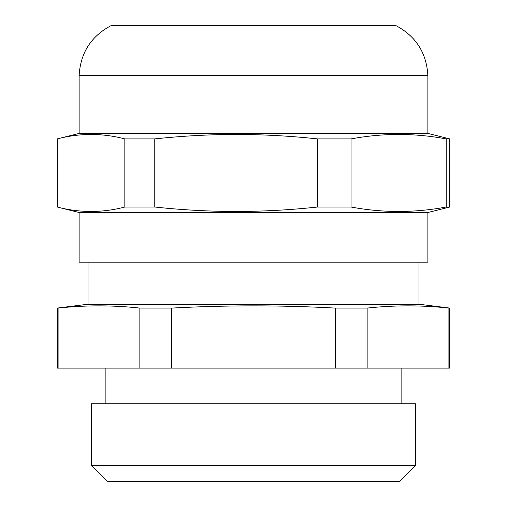<?xml version="1.0" encoding="UTF-8"?>
<svg xmlns="http://www.w3.org/2000/svg" width="507" height="507" viewBox="0 0 507 507"><rect width="100%" height="100%" fill="white"/><g stroke="black" fill="none" stroke-linecap="round" stroke-linejoin="round"><path stroke-width="0.76" d="M418.959 262.182L418.959 304.232L88.041 304.232L88.041 262.182M58.09 308.085C85.341 305.132 112.598 305.132 139.856 308.085L171.734 308.085C226.249 305.132 280.764 305.132 335.266 308.085L367.144 308.085C394.402 305.132 421.659 305.132 448.91 308.085L449.779 308.085L449.779 368.101L58.09 368.101L58.09 308.085L57.221 308.085L88.041 304.232M449.779 308.085L418.959 304.232M57.221 308.085L57.221 368.101L58.09 368.101M335.266 308.085L335.266 368.101M367.144 368.101L367.144 308.085M448.91 308.085L448.91 368.101M171.734 368.101L171.734 308.085M139.856 308.085L139.856 368.101M105.887 368.101L105.887 403.787M401.113 368.101L401.113 403.787M91.285 465.426L91.285 403.787L415.715 403.787L415.715 465.426L91.285 465.426L107.509 481.65L399.491 481.65L415.715 465.426M427.876 212.503L427.876 262.182L79.124 262.182L79.124 212.503L427.876 212.503L449.779 207.027L446.198 207.027C414.485 212.934 382.766 212.934 351.047 207.027L317.534 207.027C290.467 209.942 263.336 211.432 236.154 211.489C208.992 211.432 181.867 209.942 154.774 207.027L124.836 207.027C102.3 212.934 79.764 212.934 57.221 207.027L57.221 138.899L79.124 133.423L79.124 75.638L427.876 75.638L427.876 133.423L79.124 133.423M79.124 212.503L57.221 207.027M154.774 207.027L154.774 138.899C181.867 135.984 208.992 134.494 236.154 134.437C263.336 134.501 290.467 135.984 317.534 138.899L317.534 207.027M57.221 138.899C79.764 132.992 102.3 132.992 124.836 138.899L154.774 138.899M124.836 138.899L124.836 207.027M317.534 138.899L351.047 138.899C382.766 132.992 414.485 132.992 446.198 138.899L449.779 138.899L427.876 133.423M79.124 75.638C80.417 52.734 91.235 35.972 111.565 25.35L395.435 25.35C415.765 35.972 426.577 52.734 427.876 75.638M449.779 207.027L449.779 138.899M446.198 138.899L446.198 207.027M351.047 207.027L351.047 138.899"/></g></svg>
